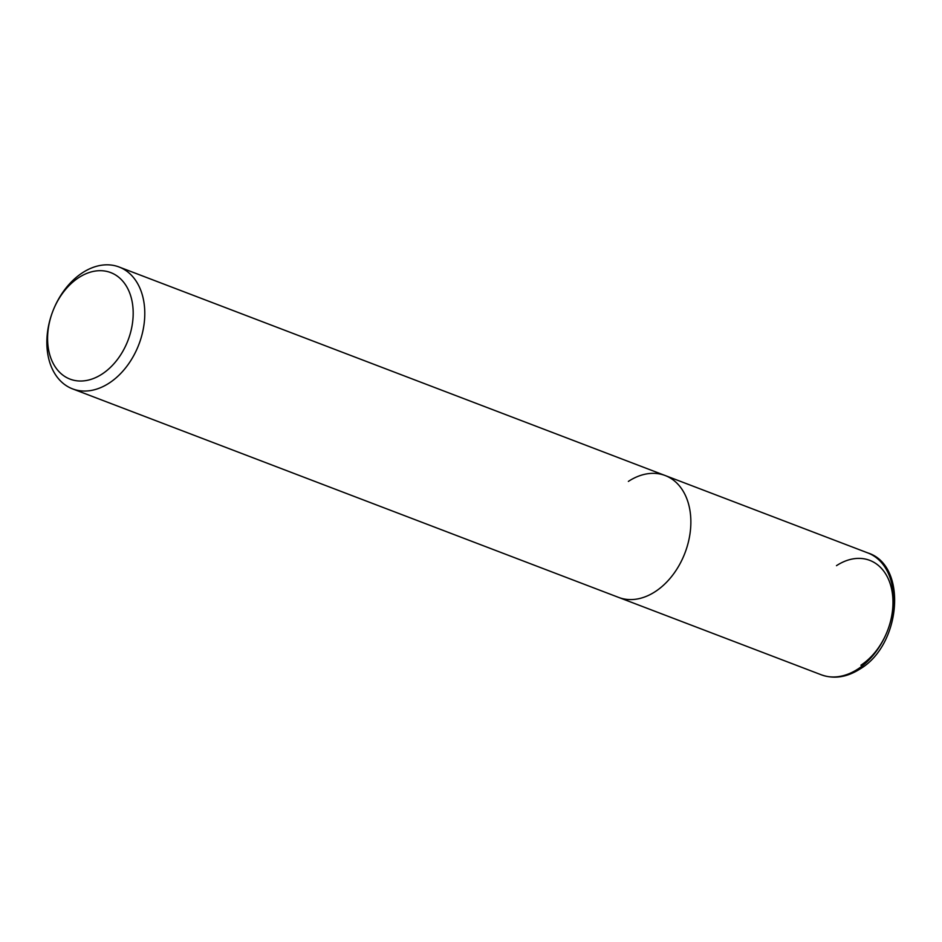 <?xml version="1.0" encoding="UTF-8"?>
<svg xmlns="http://www.w3.org/2000/svg" width="942" height="942" viewBox="0 0 942 942"><rect width="100%" height="100%" fill="white"/><g stroke="black" fill="none" stroke-linecap="round" stroke-linejoin="round"><path stroke-width="1.41" d="M628.373 481.409A65.233 46.123 110.9 0 1 665.158 475.522A65.233 46.123 110.9 0 1 690.58 528.674A65.233 46.123 110.9 0 1 655.408 591.517A65.233 46.123 110.9 0 1 618.623 597.405A65.233 46.123 -69.1 0 0 655.408 591.517A65.233 46.123 -69.1 0 0 690.58 528.674A65.233 46.123 -69.1 0 0 665.158 475.522L867.841 552.93C907.688 565.306 901.376 644.599 860.223 668.867C846.988 677.333 834 679.312 821.294 674.802A65.233 46.123 -69.1 0 0 858.091 668.914A65.233 46.123 -69.1 0 0 893.251 606.071A65.233 46.123 -69.1 0 0 867.841 552.93M82.295 272.886A65.233 46.123 110.9 0 1 119.081 266.998A65.233 46.123 110.9 0 1 144.503 320.139A65.233 46.123 110.9 0 1 109.331 382.982A65.233 46.123 110.9 0 1 72.546 388.869A65.233 46.123 110.9 0 1 52.728 311.484A65.233 46.123 110.9 0 1 82.295 272.886M102.207 373.974A57.015 40.318 110.9 0 1 57.038 369.382A57.015 40.318 110.9 0 1 52.728 311.484A57.015 40.318 110.9 0 1 78.563 277.737A57.015 40.318 110.9 0 1 131.527 298.873A57.015 40.318 110.9 0 1 102.207 373.974M860.929 665.205A58.969 41.695 -69.1 0 0 887.658 630.316A58.969 41.695 -69.1 0 0 883.196 570.428A58.969 41.695 -69.1 0 0 836.484 565.671M72.546 388.869L821.294 674.802M119.081 266.998L665.158 475.522"/></g></svg>
